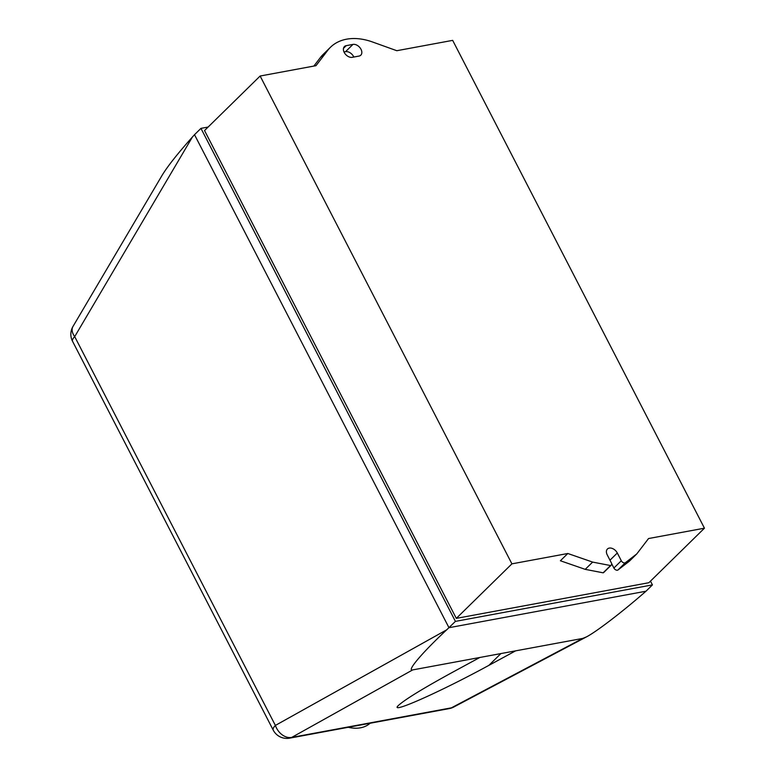 <?xml version="1.0" encoding="UTF-8"?>
<svg xmlns="http://www.w3.org/2000/svg" width="777" height="777" viewBox="0 0 777 777"><rect width="100%" height="100%" fill="white"/><g stroke="black" fill="none" stroke-linecap="round" stroke-linejoin="round"><path stroke-width="1.17" d="M348.251 727.291A38.947 26.36 45.6 0 0 370.124 723.241M192.375 137.063L194.512 134.693L448.97 627.699L645.988 591.219L643.502 593.375C620.988 612.917 596.144 631.876 586.499 636.868L582.769 638.412L412.684 669.91C406.225 671.474 422.397 652.427 446.707 629.817L275.379 725.427A15.336 4.681 152.7 0 0 273.222 730.108A15.336 15.336 0 0 0 289.636 738.15A15.336 10.266 -100.5 0 0 291.725 737.412A15.336 11.47 -119.2 0 1 275.379 725.427L74.709 336.626A15.336 9.528 -149.5 0 1 72.97 326.495L72.97 326.495A15.336 15.336 0 0 0 72.552 341.307A15.336 4.681 -27.3 0 1 74.709 336.626L192.375 137.063C177.71 153.516 167.628 166.259 162.121 175.301L72.97 326.495M453.69 707.06A15.336 10.771 -117.9 0 1 451.398 707.837A15.336 10.266 79.5 0 1 449.32 708.575A15.336 15.336 0 0 0 453.69 707.06L586.499 636.868M650.485 581.118L652.427 584.896L455.419 621.386L446.707 629.817M515.637 650.844L488.879 665.365C439.413 692.365 387.48 715.335 398.601 705.293C405.477 699.183 423.62 688.082 453.059 671.998L479.817 657.478M617.832 570.095L629.37 561.179L636.781 553.914L625.252 562.82L617.832 570.095A3.069 2.078 45.6 0 1 613.888 568.026L611.635 563.636M625.252 562.82A3.069 2.078 -134.4 0 1 621.309 560.751L617.307 553.001A6.896 4.672 45.6 0 0 607.439 549.009A6.896 4.672 45.6 0 0 607.226 554.865L611.538 563.218A3.069 2.078 -134.4 0 1 611.188 565.18A3.069 2.078 -134.4 0 1 610.547 565.549L592.628 562.092L567.812 553.496L511.917 563.849L260.13 76.02L315.996 65.676L327.787 50.291A61.325 41.511 -134.4 0 1 330.429 47.3A61.325 41.511 -134.4 0 1 372.562 41.997L396.804 50.709L452.67 40.365L704.448 528.185L648.552 538.539L636.781 553.914M567.812 553.496L560.392 560.761L585.207 569.356L603.137 572.814A3.069 2.078 45.6 0 0 603.778 572.445L611.188 565.18M592.628 562.092L585.207 569.356M610.547 565.549L603.137 572.814M352.272 57.323A6.896 4.672 -134.4 0 1 344.969 53.632A6.896 4.672 -134.4 0 1 344.425 46.562A6.896 4.672 -134.4 0 1 346.241 45.649L352.962 44.406A6.896 4.672 -134.4 0 1 360.256 48.087A6.896 4.672 -134.4 0 1 360.8 55.167A6.896 4.672 -134.4 0 1 358.984 56.08L352.272 57.323M353.817 57.042A6.896 4.672 45.6 0 0 345.542 51.67L343.997 51.962M330.429 47.3L323.018 54.565A61.325 41.511 45.6 0 0 320.377 57.556L313.85 66.074M455.419 621.386L200.952 128.37L208.11 127.049M260.13 76.02L204.536 130.555L456.313 618.375L648.853 582.721L704.448 528.185M652.427 584.896L645.988 591.219M200.952 128.37L194.512 134.693M511.917 563.849L456.313 618.375M582.769 638.412L451.398 707.837L291.725 737.412L412.684 669.91M500.903 653.574L488.879 665.365M617.307 553.001L609.974 560.188M621.309 560.751L613.888 568.026M346.241 45.649L343.473 48.359M352.962 44.406L345.542 51.67M327.787 50.291L320.377 57.556M273.222 730.108L72.552 341.307M449.32 708.575L289.636 738.15"/></g></svg>
